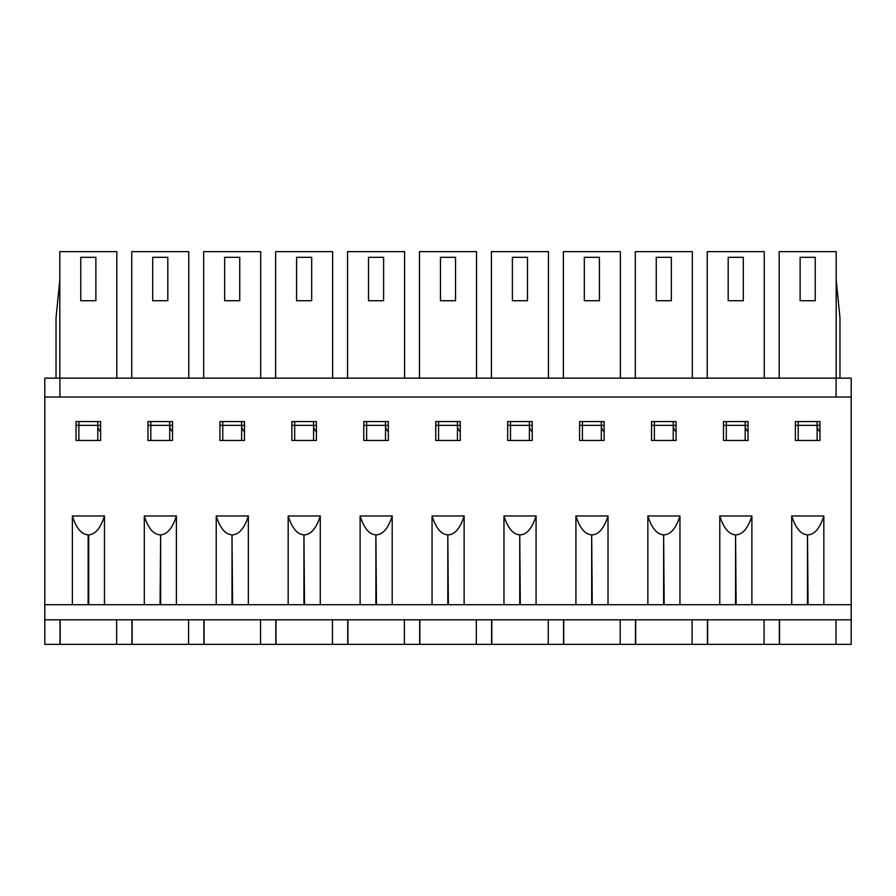 <?xml version="1.0" encoding="UTF-8"?>
<svg xmlns="http://www.w3.org/2000/svg" width="896" height="896" viewBox="0 0 896 896"><rect width="100%" height="100%" fill="white"/><g stroke="black" fill="none" stroke-linecap="round" stroke-linejoin="round"><path stroke-width="1.34" d="M131.936 619.819L131.936 644.358L60.189 644.358L60.189 619.819M116.637 644.358L116.637 619.819L116.637 644.358M203.874 619.819L203.874 644.358L132.126 644.358L132.126 619.819M188.574 644.358L188.574 619.819L188.574 644.358M275.811 619.819L275.811 644.358L204.064 644.358L204.064 619.819M260.512 644.358L260.512 619.819L260.512 644.358M347.738 619.819L347.738 644.358L275.99 644.358L275.99 619.819M332.45 644.358L332.45 619.819L332.45 644.358M419.675 619.819L419.675 644.358L347.928 644.358L347.928 619.819M404.387 644.358L404.387 619.819L404.387 644.358M491.613 619.819L491.613 644.358L419.866 644.358L419.866 619.819M476.325 644.358L476.325 619.819L476.325 644.358M563.55 619.819L563.55 644.358L491.803 644.358L491.803 619.819M548.262 644.358L548.262 619.819L548.262 644.358M635.488 619.819L635.488 644.358L563.741 644.358L563.741 619.819M620.189 644.358L620.189 619.819L620.189 644.358M707.426 619.819L707.426 644.358L635.678 644.358L635.678 619.819M692.126 644.358L692.126 619.819L692.126 644.358M779.363 619.819L779.363 644.358L707.616 644.358L707.616 619.819M764.064 644.358L764.064 619.819L764.064 644.358M59.998 619.819L59.998 644.358L44.8 644.358L44.8 619.819L851.2 619.819L851.2 644.358L779.542 644.358L779.542 619.819M836.002 644.358L836.002 619.819L836.002 644.358M97.765 425.6A7.739 7.739 0 0 0 99.31 430.237L100.598 431.95M169.691 425.6A7.739 7.739 0 0 0 171.248 430.237L172.525 431.95M241.629 425.6A7.739 7.739 0 0 0 243.186 430.237L244.462 431.95M313.566 425.6A7.739 7.739 0 0 0 315.112 430.237L316.4 431.95M385.504 425.6A7.739 7.739 0 0 0 387.05 430.237L388.338 431.95M457.442 425.6A7.739 7.739 0 0 0 458.987 430.237L460.275 431.95M529.379 425.6A7.739 7.739 0 0 0 530.925 430.237L532.213 431.95M601.317 425.6A7.739 7.739 0 0 0 602.862 430.237L604.139 431.95M673.243 425.6A7.739 7.739 0 0 0 674.8 430.237L676.077 431.95M745.181 425.6A7.739 7.739 0 0 0 746.738 430.237L748.014 431.95M817.118 425.6A7.739 7.739 0 0 0 818.664 430.237L819.952 431.95M795.402 421.568L795.402 440.451L819.952 440.451L819.952 421.568L795.402 421.568M751.89 604.71L751.89 515.973L719.79 515.973L719.79 604.71M823.827 604.71L823.827 515.973L791.728 515.973L791.728 604.71M59.909 397.018L59.909 378.146L851.2 378.146L851.2 604.71L808.058 604.71L807.498 534.856C800.822 534.408 795.558 528.114 791.728 515.973M851.2 397.018L44.8 397.018L44.8 604.71L88.133 604.71L88.133 534.856C81.458 534.408 76.205 528.114 72.363 515.973L72.363 604.71M104.462 604.71L104.462 515.973L72.363 515.973M176.4 604.71L176.4 515.973L144.301 515.973L144.301 604.71M248.338 604.71L248.338 515.973L216.238 515.973L216.238 604.71M320.275 604.71L320.275 515.973L288.176 515.973L288.176 604.71M392.202 604.71L392.202 515.973L360.114 515.973L360.114 604.71M464.139 604.71L464.139 515.973L432.051 515.973L432.051 604.71M536.077 604.71L536.077 515.973L503.978 515.973L503.978 604.71M608.014 604.71L608.014 515.973L575.915 515.973L575.915 604.71M679.952 604.71L679.952 515.973L647.853 515.973L647.853 604.71M723.475 421.568L723.475 440.451L748.014 440.451L748.014 421.568L723.475 421.568M651.538 421.568L651.538 440.451L676.077 440.451L676.077 421.568L651.538 421.568M579.6 421.568L579.6 440.451L604.139 440.451L604.139 421.568L579.6 421.568M507.662 421.568L507.662 440.451L532.213 440.451L532.213 421.568L507.662 421.568M435.725 421.568L435.725 440.451L460.275 440.451L460.275 421.568L435.725 421.568M363.787 421.568L363.787 440.451L388.338 440.451L388.338 421.568L363.787 421.568M291.861 421.568L291.861 440.451L316.4 440.451L316.4 421.568L291.861 421.568M219.923 421.568L219.923 440.451L244.462 440.451L244.462 421.568L219.923 421.568M147.986 421.568L147.986 440.451L172.525 440.451L172.525 421.568L147.986 421.568M76.048 421.568L76.048 440.451L100.598 440.451L100.598 421.568L76.048 421.568M88.133 534.856L88.693 534.856C95.368 534.408 100.621 528.114 104.462 515.973M176.4 515.973C172.558 528.114 167.306 534.408 160.63 534.856L160.07 604.71L88.693 604.71L88.693 534.856M807.498 534.856L807.498 604.71L736.12 604.71L735.56 534.856C728.885 534.408 723.632 528.114 719.79 515.973M735.56 534.856L735.56 604.71L664.182 604.71L663.622 534.856C656.947 534.408 651.694 528.114 647.853 515.973M663.622 534.856L663.622 604.71L592.245 604.71L591.685 534.856C585.01 534.408 579.757 528.114 575.915 515.973M591.685 534.856L591.685 604.71L520.307 604.71L519.747 534.856C513.072 534.408 507.819 528.114 503.978 515.973M519.747 534.856L519.747 604.71L448.37 604.71L447.81 534.856C441.134 534.408 435.882 528.114 432.051 515.973M447.81 534.856L447.81 604.71L376.443 604.71L375.883 534.856C369.208 534.408 363.944 528.114 360.114 515.973M375.883 534.856L375.883 604.71L304.506 604.71L303.946 534.856C297.27 534.408 292.006 528.114 288.176 515.973M303.946 534.856L303.946 604.71L232.568 604.71L232.008 534.856C225.333 534.408 220.08 528.114 216.238 515.973M232.008 534.856L232.008 604.71L160.63 604.71L160.63 534.856M808.058 534.856C814.733 534.408 819.986 528.114 823.827 515.973M44.8 619.819L44.8 604.71M851.2 619.819L851.2 604.71M736.12 534.856C742.795 534.408 748.048 528.114 751.89 515.973M664.182 534.856C670.858 534.408 676.11 528.114 679.952 515.973M592.245 534.856C598.92 534.408 604.173 528.114 608.014 515.973M520.307 534.856C526.982 534.408 532.246 528.114 536.077 515.973M448.37 534.856C455.045 534.408 460.309 528.114 464.139 515.973M376.443 534.856C383.118 534.408 388.371 528.114 392.202 515.973M304.506 534.856C311.181 534.408 316.434 528.114 320.275 515.973M232.568 534.856C239.243 534.408 244.496 528.114 248.338 515.973M144.301 515.973C148.142 528.114 153.395 534.408 160.07 534.856M798.235 421.568L798.235 440.451L795.402 440.451M817.118 421.568L817.118 440.451L819.952 440.451M795.402 425.342L819.952 425.342M800.128 300.731L800.128 257.309L815.237 257.309L815.237 300.731L800.128 300.731M779.173 378.146L779.173 251.642L836.192 251.642L836.192 378.146M723.475 440.451L726.309 440.451L726.309 425.342L745.181 425.342L745.181 440.451L748.014 440.451M726.309 421.568L726.309 425.342L723.475 425.342M745.181 421.568L745.181 425.342L748.014 425.342M728.19 300.731L728.19 257.309L743.299 257.309L743.299 300.731L728.19 300.731M707.235 378.146L707.235 251.642L764.254 251.642L764.254 378.146M651.538 440.451L654.371 440.451L654.371 425.342L673.243 425.342L673.243 440.451L676.077 440.451M654.371 421.568L654.371 425.342L651.538 425.342M673.243 421.568L673.243 425.342L676.077 425.342M656.253 300.731L656.253 257.309L671.362 257.309L671.362 300.731L656.253 300.731M635.298 378.146L635.298 251.642L692.317 251.642L692.317 378.146M579.6 440.451L582.434 440.451L582.434 425.342L601.317 425.342L601.317 440.451L604.139 440.451M582.434 421.568L582.434 425.342L579.6 425.342M601.317 421.568L601.317 425.342L604.139 425.342M584.315 300.731L584.315 257.309L599.424 257.309L599.424 300.731L584.315 300.731M563.36 378.146L563.36 251.642L620.379 251.642L620.379 378.146M507.662 440.451L510.496 440.451L510.496 425.342L529.379 425.342L529.379 440.451L532.213 440.451M510.496 421.568L510.496 425.342L507.662 425.342M529.379 421.568L529.379 425.342L532.213 425.342M512.389 300.731L512.389 257.309L527.486 257.309L527.486 300.731L512.389 300.731M491.422 378.146L491.422 251.642L548.442 251.642L548.442 378.146M435.725 440.451L438.558 440.451L438.558 425.342L457.442 425.342L457.442 440.451L460.275 440.451M438.558 421.568L438.558 425.342L435.725 425.342M457.442 421.568L457.442 425.342L460.275 425.342M440.451 300.731L440.451 257.309L455.549 257.309L455.549 300.731L440.451 300.731M419.485 378.146L419.485 251.642L476.515 251.642L476.515 378.146M363.787 440.451L366.621 440.451L366.621 425.342L385.504 425.342L385.504 440.451L388.338 440.451M366.621 421.568L366.621 425.342L363.787 425.342M385.504 421.568L385.504 425.342L388.338 425.342M368.514 300.731L368.514 257.309L383.611 257.309L383.611 300.731L368.514 300.731M347.558 378.146L347.558 251.642L404.578 251.642L404.578 378.146M291.861 440.451L294.683 440.451L294.683 425.342L313.566 425.342L313.566 440.451L316.4 440.451M294.683 421.568L294.683 425.342L291.861 425.342M313.566 421.568L313.566 425.342L316.4 425.342M296.576 300.731L296.576 257.309L311.685 257.309L311.685 300.731L296.576 300.731M275.621 378.146L275.621 251.642L332.64 251.642L332.64 378.146M219.923 440.451L222.757 440.451L222.757 425.342L241.629 425.342L241.629 440.451L244.462 440.451M222.757 421.568L222.757 425.342L219.923 425.342M241.629 421.568L241.629 425.342L244.462 425.342M224.638 300.731L224.638 257.309L239.747 257.309L239.747 300.731L224.638 300.731M203.683 378.146L203.683 251.642L260.702 251.642L260.702 378.146M147.986 440.451L150.819 440.451L150.819 425.342L169.691 425.342L169.691 440.451L172.525 440.451M150.819 421.568L150.819 425.342L147.986 425.342M169.691 421.568L169.691 425.342L172.525 425.342M152.701 300.731L152.701 257.309L167.81 257.309L167.81 300.731L152.701 300.731M131.746 378.146L131.746 251.642L188.765 251.642L188.765 378.146M836.192 279.955L839.966 317.722L839.966 378.146M56.034 378.146L56.034 317.722L59.808 279.955M76.048 440.451L78.882 440.451L78.882 425.342L97.765 425.342L97.765 440.451L100.598 440.451M78.882 421.568L78.882 425.342L76.048 425.342M97.765 421.568L97.765 425.342L100.598 425.342M80.763 300.731L80.763 257.309L95.872 257.309L95.872 300.731L80.763 300.731M59.808 378.146L59.808 251.642L116.827 251.642L116.827 378.146M836.091 378.146L836.091 397.018M59.909 378.146L44.8 378.146L44.8 397.018"/></g></svg>
